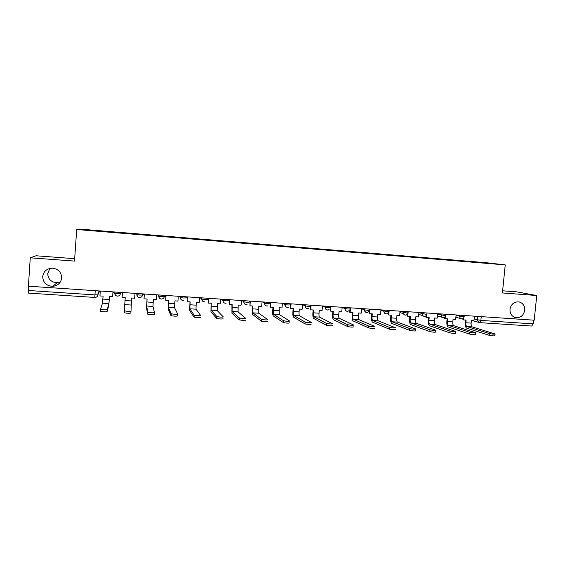 <?xml version="1.0" encoding="UTF-8"?>
<svg xmlns="http://www.w3.org/2000/svg" width="565" height="565" viewBox="0 0 565 565"><rect width="100%" height="100%" fill="white"/><g stroke="black" fill="none" stroke-linecap="round" stroke-linejoin="round"><path stroke-width="0.85" d="M60.335 282.013L57.15 282.726C51.196 282.309 48.053 279.237 47.721 273.517L49.953 268.396M61.67 277.931C60.907 282.896 57.92 285.699 52.707 286.342C46.394 285.911 43.053 282.662 42.7 276.603C43.547 271.391 46.711 268.58 52.206 268.163C58.252 268.869 61.408 272.118 61.67 277.931M524.744 310.298C523.388 316.026 520.047 318.385 514.743 317.375C511.417 315.913 509.835 313.208 509.997 309.267C511.163 303.935 514.242 301.498 519.235 301.957C523.042 303.186 524.878 305.969 524.744 310.298M74.679 258.678L36.019 255.776L30.27 257.802L28.405 286.194L534.207 320.193L536.75 295.509L516.608 291.851L502.631 290.798M505.237 264.9L486.444 262.739L79.778 229.079L76.692 229.503L505.237 264.9L502.412 292.953L536.75 295.509M30.27 257.802L74.509 261.094L76.692 229.503M94.828 297.437L28.448 293.087L28.292 290.488L94.913 294.895L97.922 294.831L99.518 290.975M28.575 286.208L28.292 290.488M533.579 320.15L533.198 323.879L531.729 326.033M469.875 261.856L478.456 262.57M104.546 231.678L478.477 262.527M104.546 231.629L80.407 229.63L105.302 231.36L105.267 231.735M469.769 261.51L105.302 231.36M468.547 261.75L468.583 261.369M105.373 231.742L105.408 231.325M82.13 229.778L81.84 229.418M489.325 333.555C492.595 334.169 494.516 334.303 495.095 333.964L472.199 326.902L466.916 326.563L489.325 333.555L489.156 335.285L466.761 328.187C465.539 327.488 465.016 325.61 465.193 322.559L465.44 320.03M495.074 334.141L494.919 335.695C494.347 336.048 492.426 335.914 489.156 335.285M463.752 317.798L463.547 319.903L466.125 320.072L465.857 322.756C465.744 324.826 466.097 326.09 466.916 326.563M463.547 319.903L462.883 319.705L462.996 318.54M474.395 316.174L473.957 320.588L471.387 320.419L471.125 323.102C471.005 325.165 471.365 326.429 472.199 326.902M469.776 332.333C473.046 332.947 474.974 333.082 475.568 332.728L453.822 325.723L448.483 325.376L469.776 332.333L469.6 334.077L448.32 327.015C447.162 326.316 446.675 324.43 446.859 321.358L447.099 318.822M475.546 332.919L475.391 334.473C474.805 334.833 472.87 334.706 469.6 334.077M445.375 316.28L445.142 318.688L447.748 318.865L447.487 321.563C447.367 323.639 447.699 324.91 448.483 325.376M445.142 318.688L444.514 318.498L444.641 317.177M456.096 314.945L455.665 319.38L453.066 319.211L452.805 321.909C452.685 323.978 453.024 325.249 453.822 325.723M450.001 331.09C453.271 331.719 455.213 331.853 455.821 331.486L435.241 324.529L429.845 324.183L450.001 331.09L449.832 332.849L429.69 325.828C428.595 325.129 428.143 323.237 428.327 320.15L428.567 317.594M455.8 331.683L455.651 333.237C455.044 333.611 453.102 333.484 449.832 332.849M426.822 314.536L426.547 317.466L429.181 317.636L428.92 320.348C428.8 322.438 429.11 323.717 429.845 324.183M426.547 317.466L425.954 317.269L426.095 315.771M437.607 313.702L437.183 318.166L434.556 317.989L434.301 320.701C434.174 322.785 434.492 324.063 435.241 324.529M430 329.84C433.277 330.476 435.227 330.603 435.855 330.228L416.469 323.328L411.016 322.975L430 329.84L429.838 331.606L410.861 324.628C409.83 323.936 409.413 322.036 409.597 318.928L409.837 316.365M435.834 330.426L435.686 331.994C435.057 332.375 433.101 332.248 429.838 331.606M408.064 312.904L407.753 316.223L410.416 316.4L410.162 319.126C410.035 321.224 410.317 322.509 411.016 322.975M407.753 316.223L407.195 316.033L407.358 314.31M408.177 311.725L408.071 312.841M418.926 312.445L418.503 316.93L415.847 316.76L415.593 319.479C415.466 321.577 415.762 322.855 416.469 323.328M409.78 328.576C410.974 329.084 417.083 329.473 415.663 328.957L397.492 322.106L391.983 321.753L409.78 328.576L409.611 330.356L391.827 323.42C390.867 322.721 390.486 320.814 390.669 317.692L390.909 315.115M415.642 329.162L415.494 330.73C416.914 331.252 410.804 330.864 409.611 330.356M389.179 310.446L388.762 314.973L391.453 315.15L391.199 317.89C391.072 320.002 391.333 321.287 391.983 321.753M388.762 314.973L388.24 314.783L388.423 312.763M400.041 311.174L399.625 315.687L396.948 315.51L396.686 318.25C396.566 320.355 396.828 321.64 397.492 322.106M381.036 310.249L380.98 310.877L383.218 311.025M389.158 329.084L389.334 327.305C390.493 327.813 396.679 328.194 395.246 327.672L378.317 320.878L372.745 320.524L389.32 327.297L389.172 329.091L372.596 322.191C371.699 321.499 371.353 319.585 371.544 316.449L371.784 313.85M395.083 329.452C396.51 329.988 390.33 329.607 389.172 329.091M369.983 309.154L369.567 313.702L372.286 313.886L372.038 316.64C371.904 318.766 372.144 320.058 372.745 320.524M369.567 313.702L369.079 313.519L369.305 311.068M380.958 309.895L380.542 314.43L377.837 314.253L377.582 317C377.455 319.119 377.702 320.412 378.317 320.878M368.627 326.005L368.67 326.026C369.835 326.528 375.944 326.895 374.623 326.379L358.93 319.635L353.302 319.274L368.627 326.005L368.465 327.799L353.153 320.955C352.327 320.263 352.016 318.342 352.214 315.185L352.447 312.579M374.454 328.173C375.782 328.696 369.665 328.336 368.507 327.82L368.465 327.799M350.575 307.854L350.166 312.424L352.913 312.607L352.666 315.376C352.532 317.509 352.744 318.808 353.302 319.274M350.166 312.424L349.714 312.24L350.003 309.027M361.671 308.596L361.261 313.158L358.528 312.975L358.274 315.743C358.146 317.876 358.365 319.169 358.93 319.635M347.694 324.698L347.765 324.727C350.95 325.341 352.948 325.461 353.754 325.073L339.339 318.378L333.647 318.017L347.694 324.698L347.531 326.506L333.498 319.705C332.743 319.013 332.467 317.078 332.672 313.914L332.905 311.287M353.598 326.881C352.786 327.276 350.787 327.156 347.602 326.535L347.531 326.506M330.963 306.534L330.553 311.131L333.336 311.315L333.089 314.105C332.954 316.245 333.138 317.551 333.647 318.017M330.553 311.131L330.144 310.948L330.532 306.505M342.178 307.289L341.769 311.873L339.007 311.689L338.76 314.472C338.619 316.612 338.816 317.918 339.339 318.378M326.514 323.371L326.612 323.413C329.762 324.02 331.775 324.133 332.651 323.752L319.529 317.106L313.78 316.739L326.514 323.371L326.358 325.193L313.632 318.441C312.954 317.749 312.713 315.807 312.918 312.622L313.144 309.987M332.488 325.574C331.613 325.963 329.6 325.85 326.45 325.235L326.358 325.193M311.131 305.199L310.729 309.825L313.54 310.008L313.293 312.812C313.158 314.966 313.321 316.28 313.78 316.739M310.729 309.825L310.355 309.641L310.743 305.171M322.467 305.962L322.064 310.573L319.274 310.39L319.027 313.187C318.886 315.341 319.055 316.647 319.529 317.106M305.093 322.029L305.206 322.085C308.321 322.686 310.347 322.792 311.294 322.417L299.507 315.828L293.694 315.454L305.093 322.029L304.93 323.858L293.546 317.163C292.938 316.471 292.741 314.521 292.953 311.322L293.179 308.667M311.138 324.246C310.192 324.628 308.165 324.522 305.051 323.915L304.93 323.858M291.088 303.85L290.693 308.504L293.532 308.688L293.291 311.506C293.15 313.674 293.284 314.988 293.694 315.454M290.693 308.504L290.742 303.829M302.55 304.62L302.148 309.26L299.323 309.069L299.083 311.887C298.942 314.048 299.083 315.362 299.507 315.828M290.156 304.796L290.657 304.832M283.411 320.68L283.552 320.743C286.625 321.33 288.673 321.436 289.69 321.068L279.265 314.528L273.382 314.147L283.411 320.68L283.256 322.516L273.241 315.87C272.711 315.178 272.549 313.222 272.761 310.001L272.987 307.339M289.534 322.905C288.517 323.286 286.469 323.18 283.397 322.587L283.256 322.516M270.819 302.487L270.43 307.169L273.298 307.353L273.382 314.147M270.43 307.169L270.515 302.473M282.408 303.271L282.013 307.932L279.159 307.741L279.265 314.528M269.766 303.426L270.43 303.476M261.475 319.303L261.63 319.38C264.674 319.96 266.737 320.065 267.831 319.705L258.791 313.215L252.845 312.833L261.475 319.303L261.32 321.153L252.703 314.564C252.251 313.872 252.138 311.908 252.357 308.674L252.576 305.99M267.676 321.549C266.581 321.923 264.519 321.817 261.482 321.238L261.32 321.153M250.33 301.11L249.942 305.813L252.845 306.004L252.845 312.833M249.942 305.813L250.062 301.096M262.047 301.901L261.659 306.59L258.77 306.399L258.791 313.215M249.144 302.049L249.984 302.106M239.278 317.918L239.447 318.003C242.456 318.575 244.539 318.674 245.704 318.321L238.098 311.887L232.088 311.499L239.278 317.918L239.122 319.776L231.947 313.243L231.94 304.627M245.556 320.178C244.391 320.546 242.3 320.44 239.299 319.868L239.122 319.776M229.609 299.718L229.228 304.45L232.166 304.641L232.088 311.499M229.228 304.45L229.39 299.704M241.46 300.516L241.071 305.227L238.155 305.036L238.098 311.887M228.295 300.651L229.305 300.721M216.812 316.513L216.995 316.612C219.969 317.17 222.073 317.269 223.316 316.916L217.172 310.545L211.091 310.157L216.812 316.513L216.656 318.385L210.95 311.901L211.07 303.25M223.168 318.787C221.925 319.154 219.82 319.048 216.847 318.49L216.656 318.385M208.662 298.313L208.287 303.066L211.254 303.264L211.091 310.157M208.287 303.066L208.485 298.299M220.64 299.118L220.265 303.857L217.306 303.666L217.172 310.545M207.214 299.238L208.4 299.323M194.07 315.093L194.268 315.199C197.213 315.75 199.339 315.849 200.66 315.503L196.006 309.189L189.854 308.794L194.07 315.093L193.922 316.979L189.72 310.552L189.967 301.858M200.511 317.382C199.191 317.742 197.065 317.643 194.127 317.092L193.922 316.979M187.474 296.886L187.107 301.668L190.108 301.872L189.854 308.794M187.107 301.668L187.34 296.879M199.593 297.699L199.219 302.473L196.232 302.275L196.006 309.189M185.885 297.812L187.262 297.903M171.061 313.653L171.266 313.773C174.175 314.31 176.329 314.408 177.728 314.069L174.606 307.819L168.384 307.416L171.061 313.653L170.913 315.545L168.25 309.189L168.624 300.453M177.721 314.112L177.579 315.962C176.181 316.308 174.027 316.216 171.117 315.673L170.913 315.545M166.046 295.446L165.686 300.255L168.723 300.46L168.384 307.416M165.686 300.255L165.962 295.439M178.3 296.272L177.933 301.067L174.917 300.87L174.606 307.819M164.754 295.361L164.676 296.392L164.676 295.354M164.676 296.392L165.884 296.477M147.762 312.198L147.974 312.325C150.855 312.855 153.037 312.954 154.513 312.615L152.96 306.428L146.667 306.025L147.762 312.198L147.62 314.105L146.533 307.805L147.048 299.026M154.506 312.643L154.365 314.521C152.889 314.867 150.714 314.769 147.832 314.239L147.62 314.105M144.379 293.991L144.018 298.829L147.091 299.033L146.667 306.025M144.018 298.829L144.343 293.991M156.773 294.824L156.413 299.648L153.355 299.443L152.96 306.428M143.793 293.948L143.715 294.994L143.757 293.948M143.715 294.994L144.266 295.029M124.18 310.722L124.392 310.863C127.245 311.379 129.456 311.477 131.009 311.146L130.868 313.067C129.314 313.398 127.104 313.307 124.251 312.784L125.218 297.593L122.111 297.388L122.464 292.515M135 293.362L134.639 298.214L131.553 298.009L131.009 311.146M100.295 291.024L99.949 295.926L103.091 296.131L102.477 303.193L100.521 309.38C103.346 309.888 105.577 309.98 107.223 309.662L107.082 311.59C105.443 311.922 103.204 311.831 100.379 311.315L100.302 309.246M112.972 291.879L112.626 296.759L109.497 296.554L108.918 303.603L107.223 309.662M112.929 292.931L113.353 292.96L113.452 291.914M113.424 291.907L113.353 292.96M112.626 296.759L113.007 291.879M107.082 311.59L108.784 305.404L109.532 296.554M114.822 292.006L114.893 293.263L117.541 293.602L120.437 293.546L120.62 292.395M120.522 292.388L120.437 293.546C120.218 295.008 119.356 295.869 117.852 296.116L117.393 296.124C115.677 295.841 114.794 294.852 114.737 293.164M139.71 295.078L142.5 295.022C142.288 296.463 141.448 297.31 139.979 297.578L139.484 297.586C137.789 297.303 136.914 296.328 136.864 294.648L139.71 295.078M142.585 293.871L142.5 295.022M158.313 294.93L158.899 296.194L161.632 296.547L164.316 296.484L164.401 295.333M179.599 296.357L180.518 297.635L183.3 297.995L185.878 297.925L185.97 296.787M200.653 297.776L201.896 299.055L204.721 299.429L207.2 299.351L207.291 298.221M221.473 299.175L223.034 300.467L225.908 300.841L228.288 300.764L228.38 299.634M242.06 300.559L243.932 301.858L246.856 302.247L249.137 302.162L249.229 301.039M262.428 301.929L264.597 303.236L267.57 303.631L269.759 303.539L269.851 302.423M282.578 303.278L285.035 304.591L288.051 305.001L290.149 304.902L290.24 303.793M302.543 304.641L305.248 305.94L308.313 306.357L310.319 306.251L310.411 305.149M322.46 306.053L325.235 307.268L328.357 307.692L330.271 307.586L330.363 306.491M342.164 307.438L345.003 308.589L348.174 309.02L350.003 308.907L350.102 307.819M361.657 308.794L364.559 309.888L367.78 310.333L369.524 310.213L369.623 309.133M380.937 310.129L387.18 311.626L388.847 311.513L388.946 310.432M400.02 311.442L406.369 312.911L407.972 312.798L408.078 311.718M418.898 312.742L425.353 314.182L426.907 314.069L427.006 312.989M437.578 314.02L444.139 315.432L445.637 315.334L445.743 314.246M456.061 315.284L462.728 316.675L464.169 316.577L464.275 315.496M98.204 290.883L97.922 294.831C97.703 296.307 96.827 297.169 95.308 297.423L94.835 297.437L95.217 290.685M474.113 319.013L480.872 320.419L533.198 323.879M477.806 316.407L477.453 319.96L478.64 322.347L479.614 322.629L480.872 320.419L481.246 316.633M136.787 293.482L136.864 294.648L136.956 293.489M158.829 294.958L158.744 296.109C158.786 297.783 159.648 298.751 161.322 299.033L161.858 299.019C163.278 298.744 164.09 297.903 164.309 296.505M180.461 296.413L180.369 297.557C180.412 299.217 181.259 300.185 182.919 300.46M201.846 297.854L201.754 298.991C201.797 300.637 202.63 301.604 204.269 301.872M222.991 299.273L222.9 300.403C222.935 302.042 223.761 303.002 225.379 303.271M243.903 300.679L243.812 301.802C243.84 303.433 244.659 304.387 246.255 304.655M264.582 302.07L264.491 303.186C264.519 304.81 265.324 305.757 266.906 306.018M285.035 303.447L284.944 304.556C284.965 306.166 285.756 307.106 287.324 307.374M305.262 304.803L305.171 305.912C305.185 307.515 305.969 308.448 307.515 308.709M325.271 306.152L325.172 307.247C325.186 308.843 325.963 309.768 327.495 310.03M345.06 307.48L344.961 308.575C344.975 310.157 345.738 311.082 347.249 311.343M364.637 308.794L364.538 309.881C364.545 311.463 365.301 312.374 366.798 312.636M384.002 310.1L383.896 311.266C383.946 312.791 384.694 313.674 386.135 313.914M403.163 311.386L403.241 313.681L405.267 315.178M422.119 312.664L422.571 315.595L424.195 316.435M440.877 313.921L441.639 317.163L442.925 317.671M459.437 315.171L459.338 316.223L460.418 318.561L461.457 318.9M220.604 299.535L221.198 299.641M199.586 297.748L201.013 298.292M179.105 296.321L179.861 296.759M98.698 293.157L99.482 291.476M472.142 320.468L479.614 322.629M471.125 323.102L465.857 322.756M452.805 321.909L447.487 321.563M434.301 320.701L428.92 320.348M415.593 319.479L410.162 319.126M396.686 318.25L391.199 317.89M377.582 317L372.038 316.64M358.274 315.743L352.666 315.376M338.76 314.472L333.089 314.105M319.027 313.187L313.293 312.812M299.083 311.887L293.291 311.506M278.919 310.573L273.057 310.192M258.53 309.246L252.612 308.857M237.922 307.897L231.933 307.508M217.08 306.541L211.02 306.145M196.006 305.164L189.882 304.768M174.691 303.779L168.497 303.377M153.136 302.374L146.872 301.964M131.334 300.954L124.999 300.538M131.059 305.022L124.703 304.613M109.285 299.514L102.879 299.097M108.918 303.603L102.477 303.193M52.707 286.342L57.15 282.726M455.877 317.226L460.418 318.561C462.304 319.296 463.547 318.674 464.162 316.697M364.658 308.801L364.559 309.888C365.506 313.017 367.095 313.398 369.319 311.04M345.102 307.48L345.003 308.589C345.554 311.301 346.974 311.951 349.276 310.531M325.334 306.152L325.235 307.268C325.595 309.705 326.881 310.482 329.084 309.599M305.34 304.81L305.248 305.94C305.517 308.2 306.696 309.041 308.801 308.462M285.134 303.454L285.035 304.591C285.254 306.746 286.37 307.614 288.39 307.219M264.695 302.077L264.597 303.236C264.78 305.305 265.854 306.202 267.817 305.919M244.031 300.686L243.932 301.858C244.101 303.878 245.139 304.782 247.053 304.584M223.133 299.281L223.034 300.467C223.189 302.445 224.206 303.363 226.092 303.228M201.995 297.861L201.896 299.055C202.037 301.011 203.047 301.936 204.904 301.844M180.609 296.427L180.518 297.635C180.659 299.563 181.648 300.495 183.498 300.439M158.991 294.972L158.899 296.194C159.026 298.108 160.015 299.047 161.858 299.019M137.111 293.503L137.02 294.732C137.154 296.639 138.135 297.586 139.979 297.578M114.985 292.013L114.893 293.263C115.027 295.156 116.009 296.109 117.852 296.116M437.402 315.856L441.639 317.163C443.589 318.144 444.916 317.579 445.623 315.454M418.743 314.359L422.571 315.595C424.562 317.007 426.003 316.541 426.893 314.197M399.914 312.558L403.241 313.681C405.14 315.849 406.715 315.602 407.958 312.925M380.93 310.213L383.896 311.266C385.281 314.571 386.926 314.698 388.833 311.647M94.835 297.437L95.308 297.423M531.806 326.047L479.685 322.636M368.67 326.026L368.507 327.82M347.765 324.727L347.602 326.535M326.612 323.413L326.45 325.235M305.206 322.085L305.051 323.915M283.552 320.743L283.397 322.587M261.63 319.38L261.482 321.238M239.447 318.003L239.299 319.868M216.995 316.612L216.847 318.49M194.268 315.199L194.127 317.092M171.266 313.773L171.117 315.673M147.974 312.325L147.832 314.239M124.392 310.863L124.251 312.784M100.521 309.38L100.379 311.315"/></g></svg>
